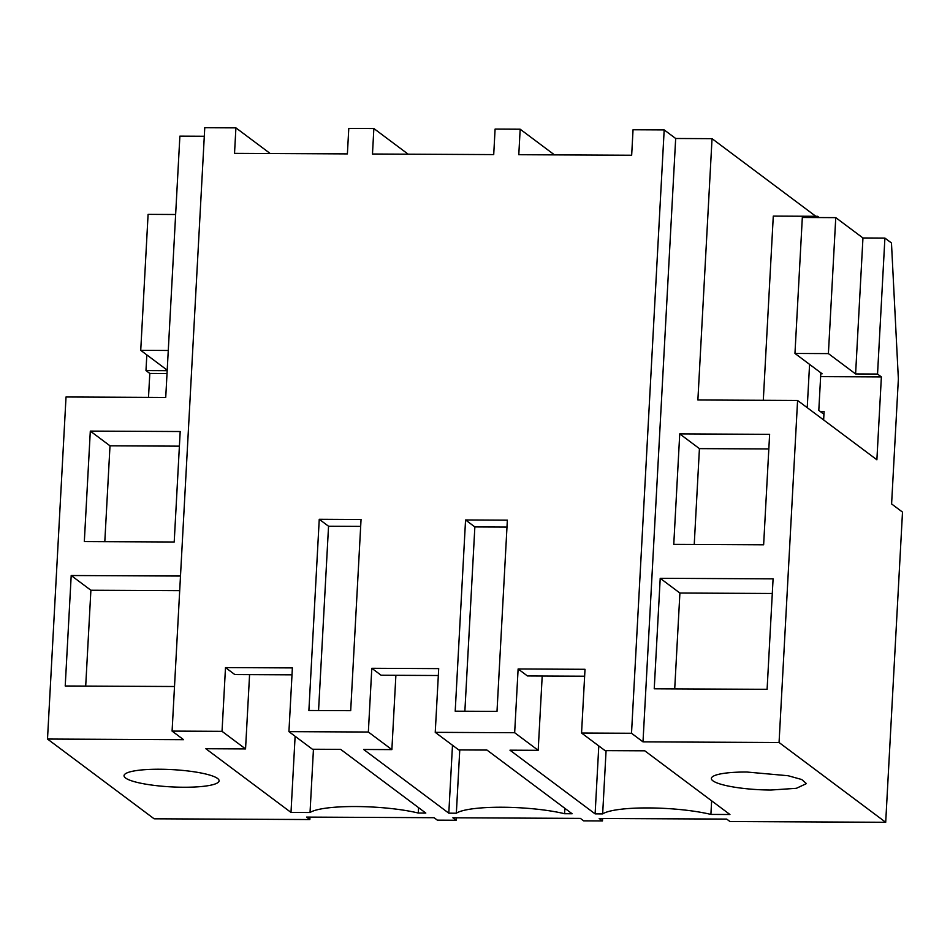 <?xml version="1.0" encoding="UTF-8"?>
<svg xmlns="http://www.w3.org/2000/svg" width="950" height="950" viewBox="0 0 950 950"><rect width="100%" height="100%" fill="white"/><g stroke="black" fill="none" stroke-linecap="round" stroke-linejoin="round"><path stroke-width="1.43" d="M711.633 800.826L710.897 814.423L729.932 814.506L644.777 750.809L605.067 750.631L581.554 733.032L585.01 669.299L518.118 668.978L527.416 675.937L584.63 676.21M518.118 668.978L514.663 732.723L538.187 750.31L542.201 676.008M581.554 733.032L631.512 733.269L664.181 129.901L675.676 138.486L712.037 138.664L815.812 216.291M631.512 733.269L642.996 741.867L675.676 138.486M820.634 376.628L881.374 376.912L876.886 459.776L797.584 400.461L779.059 742.508L885.697 822.284L729.98 821.536L726.703 819.09L599.201 818.484L602.478 820.931L583.668 820.847L580.391 818.389L452.889 817.784L456.166 820.242L437.356 820.147L434.079 817.701L306.577 817.095L309.854 819.541L154.138 818.805L47.5 739.041L183.576 739.682L172.092 731.096L204.761 127.716L235.909 127.87L234.531 153.366L347.391 153.9L348.781 128.404L373.861 128.523L372.483 154.019L493.715 154.589L495.093 129.093L520.173 129.212L518.795 154.708L631.667 155.242L633.044 129.758L664.181 129.901M520.173 129.212L554.479 154.886M465.559 519.971L455.204 711.182L497.004 711.384L507.359 520.173L465.559 519.971L474.858 526.929L506.991 527.084M602.478 820.931L602.609 818.496M885.697 822.284L902.5 512.097L891.599 503.939L898.367 378.919L891.468 242.986L884.901 238.082L877.539 374.051L881.374 376.912M712.037 138.664L697.882 399.986L797.584 400.461M779.059 742.508L642.996 741.867M664.893 688.845L767.101 689.32L773.086 578.847L660.214 578.312L654.229 688.786L664.893 688.845M679.737 433.901L769.619 434.328L763.634 544.801L673.764 544.374L679.737 433.901L699.426 448.626L694.236 544.469M606.076 750.631L602.656 813.913A64.078 11.626 -176.9 0 1 648.434 807.928A64.078 11.626 -176.9 0 1 710.897 814.423M602.656 813.913L595.116 813.877L598.797 745.928M595.116 813.877L509.96 750.179L538.187 750.31M746.878 772.029L788.132 775.734L801.717 779.511L806.431 783.607L796.373 788.31L770.937 790.032A47.595 8.645 3.1 0 1 711.372 778.454A47.595 8.645 3.1 0 1 746.878 772.029M820.788 373.789L822.154 373.789L794.96 353.447L802.322 217.479L835.762 217.633L828.4 353.602L855.594 373.944L877.539 374.051M884.901 238.082L862.956 237.975L835.762 217.633M862.956 237.975L855.594 373.944M794.96 353.447L828.4 353.602M820.23 411.481L824.089 411.492L823.638 419.947M660.214 578.312L679.903 593.038L674.714 688.881M772.291 593.477L679.903 593.038M768.823 448.958L699.426 448.626M464.871 711.229L474.858 526.929M172.092 731.096L222.039 731.334L245.551 748.921L205.841 748.731L290.997 812.428L310.032 812.523A64.078 11.626 3.1 0 1 355.811 806.538A64.078 11.626 3.1 0 1 418.273 813.034L425.814 813.069L340.658 749.372L312.443 749.241L288.931 731.643L368.351 732.023L391.875 749.609L363.648 749.479L448.804 813.176L456.344 813.212A64.078 11.626 3.1 0 1 502.122 807.239A64.078 11.626 3.1 0 1 564.585 813.722L572.126 813.758L486.97 750.061L458.755 749.93L435.242 732.343L514.663 732.723M183.599 787.241A47.595 8.645 3.1 0 1 124.034 775.663A47.595 8.645 3.1 0 1 159.529 769.239A47.595 8.645 3.1 0 1 219.094 780.817A47.595 8.645 3.1 0 1 183.599 787.241M288.931 731.643L292.374 667.909L225.494 667.589L222.039 731.334M435.242 732.343L438.698 668.61L371.806 668.289L368.351 732.023M319.247 519.282L308.892 710.493L350.692 710.683L361.048 519.484L319.247 519.282L328.546 526.241L360.679 526.383M47.5 739.041L66.025 396.981L165.727 397.456L179.882 136.135L204.297 136.254M235.909 127.87L270.216 153.532M309.854 819.541L309.985 817.107M180.488 576.033L71.203 575.522L65.218 685.995L174.503 686.506M90.309 431.098L180.191 431.526L174.206 541.999L84.324 541.571L90.309 431.098L109.998 445.823L104.809 541.678M146.822 354.896L145.979 370.583L149.803 373.445L148.509 397.373M149.803 373.445L167.022 373.528M167.2 370.144L140.731 350.336L168.269 350.467M145.979 370.583L167.176 370.678M140.731 350.336L148.093 214.368L175.631 214.498M71.203 575.522L90.891 590.247L85.702 686.09M179.692 590.663L90.891 590.247M179.396 446.156L109.998 445.823M373.861 128.523L408.168 154.185M225.494 667.589L234.792 674.547L292.006 674.821M245.551 748.921L249.577 674.619M318.559 710.541L328.546 526.241M456.166 820.242L456.297 817.807M290.997 812.428L295.118 736.274M310.032 812.523L313.452 749.241M418.57 807.643L418.273 813.034M371.806 668.289L381.104 675.236L438.318 675.509M391.875 749.609L395.889 675.307M448.804 813.176L452.485 745.239M456.344 813.212L459.764 749.942M564.882 808.343L564.585 813.722M820.836 372.804L818.805 410.412L823.947 414.259M763.301 400.294L773.288 216.089L817.594 216.303L817.523 217.55M809.578 364.384L807.227 407.669M817.594 216.303L819.268 217.55"/></g></svg>
